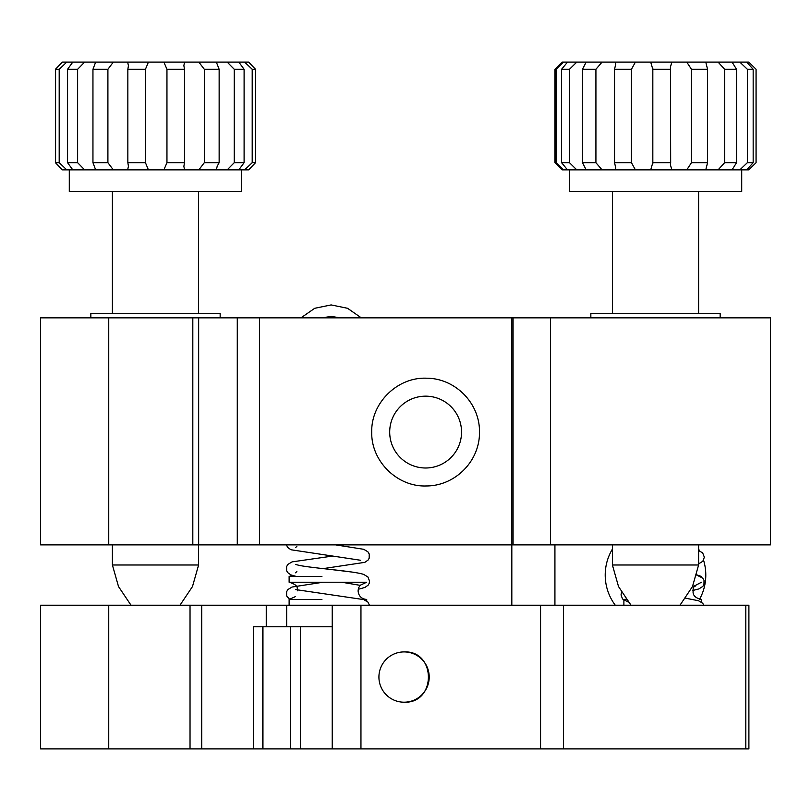 <?xml version="1.0" encoding="UTF-8"?>
<svg xmlns="http://www.w3.org/2000/svg" width="811" height="811" viewBox="0 0 811 811"><rect width="100%" height="100%" fill="white"/><g stroke="black" fill="none" stroke-linecap="round" stroke-linejoin="round"><path stroke-width="1.22" d="M590.844 317.851L590.844 313.543L720.158 313.543L720.158 317.851M90.842 317.851L90.842 313.543L220.156 313.543L220.156 317.851M479.494 432.081C479.909 402.905 454.88 378.058 426.282 378.2C397.289 377.085 370.962 403.026 371.732 432.081C370.972 461.135 397.258 487.056 426.262 485.961C454.941 486.063 479.889 461.287 479.494 432.081M425.613 396.163A35.917 35.917 0 0 0 389.696 432.081A35.917 35.917 0 0 0 425.613 467.998A35.917 35.917 0 0 0 461.54 432.081A35.917 35.917 0 0 0 425.613 396.163M550.497 544.87L550.497 317.851L770.45 317.851L770.45 544.87L511.822 544.87L511.822 317.851L40.55 317.851L40.55 544.87L108.745 544.87L108.745 317.851M511.822 605.219L511.822 544.87L108.745 544.87M550.497 317.851L511.822 317.851M290.561 626.771L290.561 748.898L262.957 748.898L262.957 626.771M404.06 651.912C436.47 650.351 436.541 703.725 404.06 702.204A25.141 25.141 0 0 0 429.212 677.053A25.141 25.141 0 0 0 404.06 651.912A25.141 25.141 0 0 0 378.919 677.053A25.141 25.141 0 0 0 404.06 702.204M698.606 549.138A50.292 50.292 0 0 1 699.609 550.872M703.563 560.229A50.292 50.292 0 0 1 699.579 599.258M612.396 549.138A50.292 50.292 0 0 0 615.275 605.219M332.226 626.771L253.397 626.771L253.397 748.898L40.55 748.898L40.55 605.219L108.745 605.219L108.745 748.898M745.816 605.219L745.816 748.898L748.898 748.898L748.898 605.219L108.745 605.219M332.226 605.219L332.226 748.898L745.816 748.898M290.561 748.898L332.226 748.898M253.397 748.898L262.957 748.898M62.477 62.102L66.755 62.102L59.193 69.29L55.574 69.29L62.366 62.102L55.422 69.29L55.422 162.676L62.366 169.864L248.622 169.864L255.566 162.676L255.566 69.29L252.201 69.29L244.638 62.102L248.622 62.102L255.566 69.29M244.101 69.29L234.257 69.29L227.202 62.102L238.819 62.102L244.101 69.29L244.101 162.676L238.819 169.864M69.29 169.864L69.29 191.416L241.708 191.416L241.708 169.864M127.651 169.864L128.432 166.214L127.844 162.676L145.443 162.676L148.413 169.864M95.657 169.864L92.951 162.676L107.904 162.676L113.317 169.864M72.767 169.864L67.566 162.676L77.623 162.676L84.638 169.864M62.477 169.864L55.574 162.676L59.193 162.676L66.755 169.864M244.638 169.864L252.201 162.676L255.566 162.676M227.202 169.864L234.257 162.676L244.101 162.676M198.837 169.864L204.321 162.676L219.142 162.676L217.186 166.285L216.334 169.864M219.142 69.29L204.321 69.29L198.837 62.102L216.334 62.102L219.142 69.29L219.142 162.676M145.443 69.29L127.844 69.29L128.432 65.752L127.651 62.102L148.413 62.102L145.443 69.29L145.443 162.676M127.844 162.676L127.844 69.29M107.904 69.29L92.951 69.29L95.657 62.102L113.317 62.102L107.904 69.29L107.904 162.676M92.951 162.676L92.951 69.29M77.623 69.29L67.566 69.29L72.767 62.102L84.638 62.102L77.623 69.29L77.623 162.676M67.566 162.676L67.566 69.29M59.193 69.29L59.193 162.676M55.574 162.676L55.574 69.29M252.201 162.676L252.201 69.29M234.257 162.676L234.257 69.29M131.017 605.219L118.518 586.576L112.394 564.983L198.604 564.983L198.604 544.87M163.883 169.864L166.954 162.676L184.502 162.676L183.864 166.367L184.594 169.864M166.954 162.676L166.954 69.29L163.883 62.102L148.413 62.102M163.883 62.102L184.594 62.102L183.864 65.6L184.502 69.29L184.502 162.676M184.502 69.29L166.954 69.29M204.321 162.676L204.321 69.29M198.837 62.102L184.594 62.102M227.202 62.102L216.334 62.102M244.638 62.102L238.819 62.102M72.767 62.102L66.755 62.102M95.657 62.102L84.638 62.102M127.651 62.102L113.317 62.102M563.554 169.864L562.114 169.864L554.927 162.676L556.082 162.676L563.554 169.864L748.898 169.864L756.085 162.676L756.085 69.29L748.776 62.102L746.708 62.102L753.166 69.29L753.166 162.676L746.708 169.864M556.082 69.29L554.927 69.29L562.114 62.102L563.554 62.102L556.082 69.29L556.082 162.676M569.292 169.864L569.292 191.416L741.71 191.416L741.71 169.864M739.845 169.864L747.357 162.676L753.166 162.676M718.07 169.864L724.679 162.676L736.53 162.676L732.069 169.864M686.775 169.864L691.469 162.676L707.567 162.676L705.773 169.864M650.716 169.864L652.794 162.676L670.667 162.676L670.444 164.876L671.822 169.864M652.825 163.548L652.825 68.418M615.387 169.864L615.711 167.644L614.525 162.676L631.465 162.676L635.388 169.864M586.171 169.864L582.491 162.676L595.923 162.676L602.026 169.864M567.507 169.864L561.577 162.676L569.444 162.676L576.793 169.864M753.166 69.29L747.357 69.29L739.845 62.102L746.708 62.102M747.357 162.676L747.357 69.29M736.53 69.29L724.679 69.29L718.07 62.102L732.069 62.102L736.53 69.29L736.53 162.676M724.679 162.676L724.679 69.29M707.567 69.29L691.469 69.29L686.775 62.102L705.773 62.102L707.567 69.29L707.567 162.676M691.469 162.676L691.469 69.29M670.667 69.29L652.794 69.29L650.716 62.102L671.822 62.102L670.444 67.08L670.667 162.676M631.465 69.29L614.525 69.29L615.711 64.322L615.387 62.102L635.388 62.102L631.465 69.29L631.465 162.676M614.525 162.676L614.525 69.29M595.923 69.29L582.491 69.29L586.171 62.102L602.026 62.102L595.923 69.29L595.923 162.676M582.491 162.676L582.491 69.29M569.444 69.29L561.577 69.29L567.507 62.102L576.793 62.102L569.444 69.29L569.444 162.676M561.577 162.676L561.577 69.29M631.029 605.219L618.529 586.576L612.396 564.983L698.606 564.983L698.606 544.87M748.776 169.864L756.085 162.676M756.045 162.676L756.045 69.29M748.776 62.102L756.085 69.29M567.507 62.102L563.554 62.102M586.171 62.102L576.793 62.102M615.387 62.102L602.026 62.102M650.716 62.102L635.388 62.102M686.775 62.102L671.822 62.102M718.07 62.102L705.773 62.102M739.845 62.102L732.069 62.102M321.926 599.471L289.121 599.471L289.121 605.219M366.704 601.042L366.704 599.471C361.473 598.954 358.594 596.085 358.087 590.844L358.614 587.863L360.114 585.289L366.704 582.227L289.121 582.227C299.239 585.238 296.704 588.593 297.556 589.1L297.738 590.844M321.926 576.479L289.121 576.479L289.121 582.227M626.234 599.471L623.892 599.471L623.892 605.219M259.51 544.87L259.51 317.851M192.815 544.87L192.815 317.851M198.654 544.87L198.654 317.851M237.278 544.87L237.278 317.851M513.069 544.87L513.069 317.851M266.251 605.219L266.251 626.771M201.716 605.219L201.716 748.898M286.668 605.219L286.668 626.771M190.027 605.219L190.027 748.898M360.956 605.219L360.956 748.898M540.562 605.219L540.562 748.898M563.554 605.219L563.554 748.898M300.384 626.771L300.384 748.898M262.419 626.771L262.419 748.898M198.604 313.543L198.604 191.416M198.604 564.983L192.471 586.576L179.971 605.219M112.394 564.983L112.394 544.87M112.394 313.543L112.394 191.416M554.927 162.676L554.927 69.29M698.606 313.543L698.606 191.416M698.606 564.983L692.482 586.576L679.983 605.219M612.396 564.983L612.396 544.87M612.396 313.543L612.396 191.416M554.927 605.219L554.927 544.87M295.63 596.501L289.121 599.471M351.457 571.988L329.408 569.322M289.121 576.479L292.203 575.384M694.206 586.221L693.081 588.898L693.081 592.79C693.273 592.729 692.736 597.585 701.485 599.471L701.485 602.188M626.031 599.197L623.892 599.471M694.368 585.978L701.485 582.227M696.72 574.827L701.485 576.479L701.485 577.047M703.918 605.219L702.681 603.242L698.535 600.748L685.7 598.204M628.282 602.076L622.544 598.974L621.023 594.919L621.561 592.405M692.868 590.459L698.859 588.938L702.833 586.404L703.958 584.528L704.009 580.311L702.681 578.091L696.659 575.05M698.606 563.888L702.833 561.263L704.353 557.198L702.681 552.95L698.606 550.487M692.797 585.866L695.098 586.525M300.962 317.851L314.729 308.292L331.141 304.926L347.554 308.292L361.311 317.851M340.336 317.851L331.141 316.422L321.937 317.851M369.471 605.219L367.9 602.086L363.754 599.603L295.488 589.556M289.78 599.471L286.648 595.953L286.587 591.736L287.925 589.516L292.072 587.032L322.17 582.369M358.229 589.283L364.879 587.478L368.133 585.177L369.177 583.373L369.583 581.193L367.9 576.945L363.754 574.452C354.488 571.106 314.283 568.379 299.289 565.409L295.488 564.415M296.42 576.479L290.946 574.908L287.692 572.596L286.648 570.802L286.587 566.595L287.925 564.375L292.072 561.881L332.682 556.052M323.143 568.623L364.879 562.337L368.133 560.026L369.177 558.232L369.238 554.025L367.9 551.804L363.754 549.311L335.602 544.87M341.695 582.227L360.327 585.38M295.498 572.799L296.846 571.532M286.405 544.87L287.692 547.455L290.946 549.757L360.327 560.229M295.498 547.658L296.846 546.391"/></g></svg>
